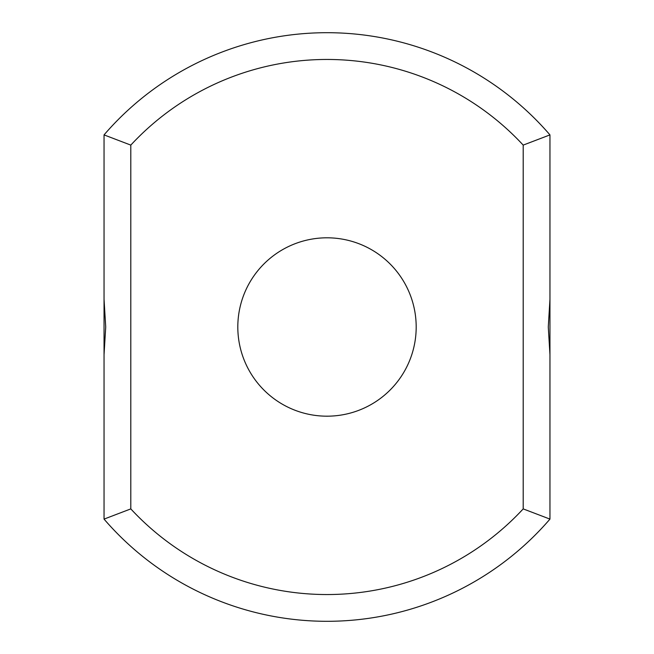 <?xml version="1.0" encoding="UTF-8"?>
<svg xmlns="http://www.w3.org/2000/svg" width="654" height="654" viewBox="0 0 654 654"><rect width="100%" height="100%" fill="white"/><g stroke="black" fill="none" stroke-linecap="round" stroke-linejoin="round"><path stroke-width="0.98" d="M549.957 299.352L549.957 134.896A294.3 294.3 0 0 0 104.043 134.896L130.8 145.106L130.8 508.894A267.543 267.543 0 0 0 523.2 508.894L549.957 519.104L549.957 299.352L548.281 327L549.957 354.648M549.957 134.896L523.2 145.106A267.543 267.543 0 0 0 130.8 145.106M104.043 134.896L104.043 299.352L105.719 327L104.043 354.648L104.043 299.352M104.043 354.648L104.043 519.104A294.3 294.3 0 0 0 549.957 519.104M523.2 145.106L523.2 508.894M327 416.181A89.181 89.181 0 0 0 404.237 282.405A89.181 89.181 0 0 0 249.763 282.405A89.181 89.181 0 0 0 327 416.181M104.043 519.104L130.8 508.894"/></g></svg>
